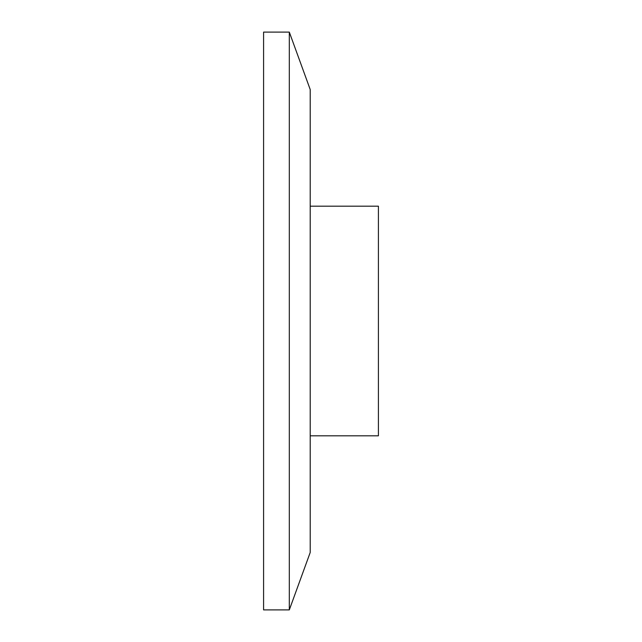<?xml version="1.0" encoding="UTF-8"?>
<svg xmlns="http://www.w3.org/2000/svg" width="642" height="642" viewBox="0 0 642 642"><rect width="100%" height="100%" fill="white"/><g stroke="black" fill="none" stroke-linecap="round" stroke-linejoin="round"><path stroke-width="0.96" d="M310.206 206.178L378.411 206.178L378.411 435.822L310.206 435.822M263.589 321L263.589 609.9L289.309 609.9L289.309 32.1L263.589 32.1L263.589 321M289.309 32.1L310.206 89.519L310.206 552.481L289.309 609.9"/></g></svg>

